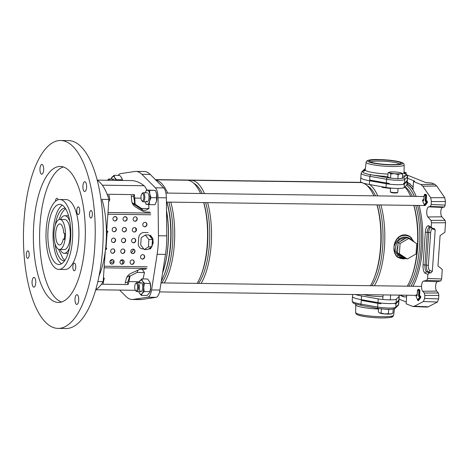 <?xml version="1.0" encoding="UTF-8"?>
<svg xmlns="http://www.w3.org/2000/svg" width="469" height="469" viewBox="0 0 469 469"><rect width="100%" height="100%" fill="white"/><g stroke="black" fill="none" stroke-linecap="round" stroke-linejoin="round"><path stroke-width="0.7" d="M413.154 186.891L407.227 181.972M412.954 286.278A57.875 22.102 -89.2 0 0 422.487 247.779A57.875 22.102 -89.2 0 0 419.134 205.463M416.185 196.405A57.875 22.102 -89.2 0 0 412.972 189.869L413.47 181.526L414.713 181.151L407.491 178.243M436.739 186.011L422.792 186.199L420.922 184.528L434.869 184.335L436.739 186.011L444.753 197.689L445.433 201.553L445.187 205.076L444.395 206.981L430.378 206.43L428.631 206.852A5.282 2.017 -89.2 0 0 426.772 211.308A5.282 2.017 -89.2 0 0 427.927 216.977L430.999 220.389L445.058 220.33L445.55 222.752L444.882 232.29L440.086 235.59L437.958 265.976L442.285 269.435L441.616 278.979L440.825 280.878L426.808 280.333L427.599 278.428L441.616 278.979M428.631 206.852L442.537 207.433A4.883 1.864 -89.2 0 0 440.813 211.554A4.883 1.864 -89.2 0 0 441.88 216.801L445.058 220.33M414.403 306.216L428.291 306.802L437.454 302.042L423.431 301.52L414.403 306.216L412.403 306.333L406.166 303.818L406.682 295.212M423.431 301.52L424.603 298.407L424.808 295.458L424.322 293.037L438.38 292.978L438.873 295.4L424.808 295.458M426.808 280.333L423.437 281.148A5.282 2.017 90.8 0 0 421.578 285.603A5.282 2.017 90.8 0 0 422.727 291.272L424.322 293.037M445.55 222.752L431.486 222.81L431.204 226.885L432.465 228.391L433.942 228.456L435.203 229.968L432.623 228.931A4.432 1.694 -89.2 0 0 430.653 232.636L428.367 265.325A4.432 1.694 -89.2 0 0 429.727 270.379L432.307 271.416L430.835 272.876L429.358 272.894L427.886 274.353L427.599 278.428M431.486 222.81L430.999 220.389M430.378 206.43L431.169 204.525L445.187 205.076M445.433 201.553L431.374 201.576L431.169 204.525M431.374 201.576L430.689 197.713L444.753 197.689M422.792 186.199L430.689 197.713M420.922 184.528L413.47 181.526M404.044 171.918L406.207 172.791L406.107 174.21M434.869 184.335L431.627 183.027L425.817 182.576L407.151 175.06M406.207 172.791L404.114 173.167M399.037 299.116L406.271 302.036M427.886 274.353L425.348 273.333A7.481 2.855 90.8 0 1 423.056 264.809L425.342 232.12A7.481 2.855 90.8 0 1 428.666 225.859A1.501 1.372 111.9 0 0 429.498 227.272L432.465 228.391M433.942 228.456L434.37 228.55M432.307 271.416L435.203 229.968M442.537 207.433L444.395 206.981M424.603 298.407L438.626 298.923L438.873 295.4M422.727 291.272L436.686 291.097L438.38 292.978M436.686 291.097A4.883 1.864 90.8 0 1 435.619 285.85A4.883 1.864 90.8 0 1 437.337 281.722L440.825 280.878M438.626 298.923L437.454 302.042M428.291 306.802L427.071 307.089L413.183 306.503M400.133 295.124A57.875 22.102 -89.2 0 0 405.222 296.953M399.541 295.118L404.923 296.953L406.588 296.807M397.565 250.417A9.398 8.589 -68.1 0 1 397.401 247.814A9.398 8.589 -68.1 0 1 397.929 245.217L398.111 242.672L400.262 241.424A9.398 8.589 -68.1 0 1 404.653 238.879L406.805 237.636L408.78 238.434L416.759 243.692L416.038 253.987L407.344 259.023L403.393 256.924A9.398 8.589 -68.1 0 1 402.572 256.649A9.398 8.589 -68.1 0 1 399.359 254.268L397.39 252.967L397.929 245.217M402.572 256.649L400.878 255.963A9.398 8.589 -68.1 0 1 395.707 247.134A9.398 8.589 -68.1 0 1 406.095 238.047M361.828 305.507A1.501 0.915 -80 0 1 361.669 305.501L354.728 303.754C353.491 303.543 352.641 302.628 352.19 301.004A23.303 3.154 4 0 0 353.902 302.341A23.303 3.154 4 0 0 361.001 304.111L377.627 307.043A11.274 1.524 4 0 0 388.848 308.033A11.274 1.524 4 0 0 395.766 307.289L398.486 304.616A23.303 3.154 4 0 0 398.679 304.252L398.99 299.797A23.303 3.154 4 0 1 398.797 300.16L396.082 302.827A11.274 1.524 -176 0 1 389.164 303.578A11.274 1.524 -176 0 1 377.944 302.587L361.312 299.656A23.303 3.154 -176 0 1 354.212 297.885A23.303 3.154 -176 0 1 352.5 296.543L352.641 294.491M382.974 296.625A14.281 1.929 -176 0 1 363.88 294.638M166.507 210.991A55.922 21.357 90.8 0 1 162.632 272.653M407.086 184.03A55.922 21.357 90.8 0 1 413.001 189.365M410.158 183.813A55.922 21.357 90.8 0 1 410.17 183.819A55.922 21.357 90.8 0 0 407.145 183.174M407.063 184.294A55.735 21.287 90.8 0 1 412.978 189.787M406.517 185.331A55.735 21.287 90.8 0 1 414.379 196.382M417.557 205.445A55.735 21.287 90.8 0 1 410.932 286.248M405.04 186.785A53.97 20.613 90.8 0 1 412.357 196.353M415.757 205.416A53.97 20.613 90.8 0 1 408.669 286.219M413.898 205.393A53.97 20.613 90.8 0 1 411.624 276.857L411.102 278.211A55.922 21.357 90.8 0 1 407.227 286.201M404.823 186.996A55.922 21.357 90.8 0 1 410.651 196.329M413.805 205.393A55.922 21.357 90.8 0 1 411.102 278.211M367.086 185.595A53.97 20.613 90.8 0 1 375.54 195.86M378.94 204.924A53.97 20.613 90.8 0 1 371.858 285.727M369.689 184.557A55.922 21.357 90.8 0 1 377.774 195.89M380.928 204.953A55.922 21.357 90.8 0 1 374.35 285.762M377.088 204.9A53.97 20.613 90.8 0 1 374.813 276.364L374.285 277.718A55.922 21.357 90.8 0 1 370.41 285.709M188.931 180.489A55.922 21.357 90.8 0 1 190.906 180.278L360.274 182.547A55.922 21.357 90.8 0 1 363.387 183.191A55.922 21.357 90.8 0 1 373.834 195.837M376.988 204.9A55.922 21.357 90.8 0 1 374.285 277.718M190.906 180.278A55.922 21.357 90.8 0 1 194.019 180.923A55.922 21.357 90.8 0 1 204.466 193.568M207.626 202.631A55.922 21.357 90.8 0 1 201.043 283.44M193.779 183.273A53.97 20.613 90.8 0 1 202.233 193.539M205.633 202.608A53.97 20.613 90.8 0 1 198.551 283.405M203.781 202.585A53.97 20.613 90.8 0 1 201.506 274.043L200.978 275.403A55.922 21.357 90.8 0 1 197.103 283.387M155.614 179.809L186.967 180.225A55.922 21.357 90.8 0 1 190.08 180.87A55.922 21.357 90.8 0 1 200.527 193.515M203.687 202.579A55.922 21.357 90.8 0 1 200.978 275.403M155.79 179.99A55.922 21.357 90.8 0 1 157.209 180.43A55.922 21.357 90.8 0 1 167.656 193.076M170.81 202.139A55.922 21.357 90.8 0 1 164.226 282.948M168.822 202.116A53.97 20.613 90.8 0 1 161.735 282.913M166.964 202.092A53.97 20.613 90.8 0 1 164.689 273.55L164.214 274.775A55.735 21.287 90.8 0 1 161.318 281.072M166.882 202.086A55.735 21.287 90.8 0 1 164.214 274.775M166.501 210.44A55.735 21.287 90.8 0 1 162.567 273.052M390.542 188.444L382.024 187.401L386.128 187.459M406.494 258.683L397.466 257.2L396.704 256.455C394.593 253.946 393.679 250.833 393.972 247.11C394.206 243.364 395.555 240.198 398.023 237.613L398.89 236.851C402.754 234.113 406.658 234.166 410.598 237.009L414.063 241.916M400.262 241.424L404.653 238.879M403.393 256.924L399.359 254.268M398.797 300.16L399.06 296.443L396.34 299.116A11.274 1.524 -176 0 1 389.422 299.861A11.274 1.524 -176 0 1 378.202 298.87L361.57 295.939A23.303 3.154 -176 0 1 355.473 294.526M399.06 296.443A23.303 3.154 4 0 0 399.248 296.08A23.303 3.154 4 0 0 398.316 295.101M387.441 187.664A15.84 2.14 -176 0 1 386.72 187.635L388.344 187.788M382.024 187.401L386.72 187.635M365.298 169.145L362.906 171.502A21.797 2.949 4 0 0 364.331 173.09A21.797 2.949 4 0 0 370.973 174.749A1.501 0.915 100 0 0 369.935 176.332A23.303 3.154 -176 0 1 362.836 174.556A23.303 3.154 -176 0 1 361.124 173.219L360.813 177.675A23.303 3.154 -176 0 0 369.625 180.788L386.251 183.719A11.274 1.524 -176 0 0 397.472 184.704A11.274 1.524 -176 0 0 404.389 183.959L407.11 181.292L406.852 185.003L404.131 187.676A11.274 1.524 -176 0 1 397.214 188.421A11.274 1.524 -176 0 1 385.993 187.436L369.367 184.505A23.303 3.154 -176 0 1 360.55 181.392L360.813 177.675A23.303 3.154 -176 0 1 361.001 177.317M407.11 181.292A23.303 3.154 4 0 0 407.303 180.928L407.039 184.639A23.303 3.154 4 0 1 406.852 185.003M413.851 241.775L410.492 237.22C406.646 234.418 402.848 234.365 399.078 237.068L398.222 237.801A1.882 0.416 53 0 1 399.207 239.061C396.581 241.107 394.834 243.792 393.972 247.11C393.796 250.774 394.781 253.846 396.926 256.309L397.683 257.03L406.23 258.571M398.023 237.613L398.222 237.801C395.725 240.327 394.312 243.429 393.972 247.11C394.37 250.44 395.736 253.166 398.075 255.283A10.295 9.415 111.9 0 0 404.143 257.417M411.999 240.556L410.703 239.213A10.295 9.415 111.9 0 0 399.207 239.061M396.704 256.455L396.926 256.309A1.882 0.727 -48.9 0 0 398.075 255.283M411.46 237.795L411.336 237.976A1.882 0.727 131.1 0 1 410.703 239.213M398.89 236.851L399.078 237.068A11.836 10.822 -68.1 0 1 410.492 237.22L410.598 237.009M397.466 257.2L397.683 257.03A11.836 10.822 -68.1 0 0 406.025 258.489M407.344 259.023L399.365 253.764L400.086 243.47L398.111 242.672M400.086 243.47L408.78 238.434M399.365 253.764L397.39 252.967M148.685 248.939L150.537 248.881L153.181 243.171L152.847 238.539L150.561 235.338L149.277 235.385M152.079 245.334A6.765 4.098 -92 0 0 152.454 243.194A6.765 4.098 -92 0 0 152.384 240.943L151.974 246.782L148.691 248.939A6.765 4.098 -92 0 0 151.159 247.315M118.229 175.388A11.274 4.303 90.8 0 1 120.293 173.671L134.855 171.478A45.1 17.224 90.8 0 1 135.934 171.408A45.1 17.224 90.8 0 1 141.902 174.321L155.374 187.799A11.274 4.303 90.8 0 1 158.035 197.695L158.434 235.755A45.1 17.224 90.8 0 1 157.138 254.292L151.581 289.953A11.274 4.303 90.8 0 1 147.717 297.223L133.155 299.41A45.1 17.224 90.8 0 1 132.076 299.486A45.1 17.224 90.8 0 1 129.567 298.964A45.1 17.224 90.8 0 1 126.108 296.572L119.63 290.088M132.076 299.486L140.413 299.597A45.1 17.224 -89.2 0 0 141.491 299.521L156.054 297.334A11.274 4.303 -89.2 0 0 159.917 290.065L165.475 254.403A45.1 17.224 -89.2 0 0 166.771 235.866L166.372 197.807A11.274 4.303 -89.2 0 0 163.704 187.911L150.238 174.433A45.1 17.224 -89.2 0 0 144.27 171.519L135.934 171.408M113.879 261.755L111.669 262.218L110.268 263.191M125.381 282.367L127.474 282.391L128.06 284.56A16.438 6.279 90.8 0 0 128.887 281.593L130.101 276.094L137.065 272.448L144.47 272.548L143.063 278.932M130.101 276.094L129.579 275.883L127.064 276.851M137.065 272.448L138.038 270.109M127.457 277.009L126.976 277.003M132.375 203.317L142.852 210.259L141.538 208.476L135.125 204.226L134.726 198.076A16.438 6.279 -89.2 0 0 134.351 194.623L107.26 194.26A16.438 6.279 -89.2 0 1 107.342 194.828M141.538 208.476L148.943 208.576L148.685 204.59M97.241 180.295A55.922 21.357 -89.2 0 1 103.415 186.768A55.922 21.357 -89.2 0 1 108.908 199.442L106.574 232.823M105.32 250.798L103.162 281.64A55.922 21.357 -89.2 0 1 96.245 289.32A55.922 21.357 -89.2 0 1 95.776 289.59M97.857 281.57L103.162 281.64M108.908 199.442L101.966 199.354A55.922 21.357 90.8 0 1 99.1 275.772M142.852 210.259L145.63 210.294L148.943 208.576M120.568 260.571L122.386 260.594L122.602 263.936M142.171 269.2L144.47 272.548M146.715 190.021A16.438 6.279 -89.2 0 0 144.083 185.747A120.263 45.927 -89.2 0 0 131.244 180.577A16.438 6.279 -89.2 0 0 131.22 180.577A16.438 6.279 -89.2 0 0 131.191 180.571M132.129 202.708L134.603 204.015A16.538 6.314 -89.2 0 0 133.501 196.212L134.351 194.623M135.125 204.226L134.603 204.015M128.06 284.56L101.486 284.202M107.729 195.866L109.213 195.89M131.326 196.183L133.501 196.212M102.91 282.062L103.233 282.068M129.579 275.883A16.538 6.314 90.8 0 1 127.474 282.391M151.774 238.58A6.765 4.098 -92 0 0 149.605 235.807L152.484 239.489L152.384 240.943M148.691 248.939L147.876 249.473L144.288 249.596L140.694 245L141.204 237.707L145.308 235.016L148.896 234.893L149.605 235.807M145.308 235.016L148.896 239.612L152.484 239.489M148.896 239.612L148.386 246.905L151.974 246.782M148.386 246.905L144.288 249.596M62.33 205.199A30.069 11.485 -89.2 0 0 58.027 210.282A30.069 11.485 -89.2 0 0 53.226 240.48A30.069 11.485 -89.2 0 0 61.55 263.76M65.255 208.23A26.305 10.048 -89.2 0 0 64.898 208.213A26.305 10.048 -89.2 0 0 58.842 213.313A26.305 10.048 -89.2 0 0 55.248 225.255M55.002 243.528A26.305 10.048 -89.2 0 0 64.194 260.823A26.305 10.048 -89.2 0 0 64.552 260.811M58.619 249.297L63.004 258.554A26.305 10.048 -89.2 0 0 64.939 260.242M65.625 208.811A26.305 10.048 -89.2 0 0 63.649 210.446L61.263 213.958L59.018 219.58M68.597 215.945A18.789 7.176 -89.2 0 0 67.647 215.763L64.798 215.728A18.789 7.176 -89.2 0 0 60.472 219.369A18.789 7.176 -89.2 0 0 60.442 219.428M60.038 249.49A18.789 7.176 -89.2 0 0 64.294 253.307A18.789 7.176 -89.2 0 0 68.621 249.66A18.789 7.176 -89.2 0 0 69.476 247.79M69.828 221.38A18.789 7.176 -89.2 0 0 64.798 215.728M59.481 249.485L64.347 249.549A15.031 5.739 -89.2 0 0 67.806 246.63A15.031 5.739 -89.2 0 0 70.057 229.869A15.031 5.739 -89.2 0 0 64.745 219.486L59.885 219.422A15.031 5.739 -89.2 0 0 54.644 227.629A15.031 5.739 -89.2 0 0 54.955 243.347A15.031 5.739 -89.2 0 0 59.481 249.485A15.031 5.739 -89.2 0 0 64.722 241.277A15.031 5.739 -89.2 0 0 64.411 225.554A15.031 5.739 -89.2 0 0 59.885 219.422M64.294 253.307L67.143 253.342A18.789 7.176 -89.2 0 0 68.099 253.19M62.993 228.221A10.523 4.022 -89.2 0 0 59.827 223.93A10.523 4.022 -89.2 0 0 56.157 229.675A10.523 4.022 -89.2 0 0 56.374 240.679A10.523 4.022 -89.2 0 0 59.545 244.97A10.523 4.022 -89.2 0 0 63.268 238.95L64.364 239.389L64.781 233.451L63.678 233.005A10.523 4.022 -89.2 0 0 62.993 228.221M64.394 238.967L63.268 238.95M131.238 252.791A18.414 7.035 -89.2 0 0 133.63 249.215A2.257 2.064 -68.1 0 1 131.959 253.401M136.004 230.719A18.414 7.035 -89.2 0 0 135.682 228.057M90.118 211.261A3.758 1.436 -89.2 0 0 89.556 215.447A3.758 1.436 -89.2 0 0 90.88 218.044A3.758 1.436 -89.2 0 0 91.748 217.317A3.758 1.436 -89.2 0 0 92.311 213.125A3.758 1.436 -89.2 0 0 90.98 210.528A3.758 1.436 -89.2 0 0 90.118 211.261M26.926 251.577A3.758 1.436 -89.2 0 0 26.364 255.769A3.758 1.436 -89.2 0 0 27.689 258.36A3.758 1.436 -89.2 0 0 28.556 257.633A3.758 1.436 -89.2 0 0 29.119 253.442A3.758 1.436 -89.2 0 0 27.788 250.845A3.758 1.436 -89.2 0 0 26.926 251.577M73.475 263.848A3.834 1.466 -89.2 0 0 72.9 268.121A3.834 1.466 -89.2 0 0 74.254 270.771A3.834 1.466 -89.2 0 0 75.14 270.027A3.834 1.466 -89.2 0 0 75.714 265.753A3.834 1.466 -89.2 0 0 74.36 263.109A3.834 1.466 -89.2 0 0 73.475 263.848M77.408 207.638A3.834 1.466 -89.2 0 0 76.834 211.912A3.834 1.466 -89.2 0 0 78.188 214.562A3.834 1.466 -89.2 0 0 79.068 213.817A3.834 1.466 -89.2 0 0 79.642 209.543A3.834 1.466 -89.2 0 0 78.288 206.893A3.834 1.466 -89.2 0 0 77.408 207.638M58.05 199.776A3.834 1.466 -89.2 0 0 56.919 198.287A3.834 1.466 -89.2 0 0 56.034 199.032A3.834 1.466 -89.2 0 0 55.442 201.336M32.853 278.334A4.883 1.864 -89.2 0 0 32.127 283.78A4.883 1.864 -89.2 0 0 33.85 287.157A4.883 1.864 -89.2 0 0 34.976 286.207A4.883 1.864 -89.2 0 0 35.708 280.761A4.883 1.864 -89.2 0 0 33.979 277.384A4.883 1.864 -89.2 0 0 32.853 278.334M75.802 295.628A4.883 1.864 -89.2 0 0 75.069 301.08A4.883 1.864 -89.2 0 0 76.793 304.451A4.883 1.864 -89.2 0 0 77.918 303.507A4.883 1.864 -89.2 0 0 78.651 298.061A4.883 1.864 -89.2 0 0 76.922 294.684A4.883 1.864 -89.2 0 0 75.802 295.628M83.699 182.687A4.883 1.864 -89.2 0 0 82.966 188.133A4.883 1.864 -89.2 0 0 84.69 191.51A4.883 1.864 -89.2 0 0 85.815 190.561A4.883 1.864 -89.2 0 0 86.548 185.114A4.883 1.864 -89.2 0 0 84.825 181.738A4.883 1.864 -89.2 0 0 83.699 182.687M40.756 165.387A4.883 1.864 -89.2 0 0 40.023 170.833A4.883 1.864 -89.2 0 0 41.747 174.21A4.883 1.864 -89.2 0 0 42.872 173.26A4.883 1.864 -89.2 0 0 43.605 167.814A4.883 1.864 -89.2 0 0 41.882 164.437A4.883 1.864 -89.2 0 0 40.756 165.387M58.08 328.394L66.065 328.499A93.958 35.884 -89.2 0 0 87.697 310.279A93.958 35.884 -89.2 0 0 101.785 205.522A93.958 35.884 -89.2 0 0 68.58 140.606L60.595 140.501A93.958 35.884 -89.2 0 0 38.962 158.721A93.958 35.884 -89.2 0 0 24.875 263.478A93.958 35.884 -89.2 0 0 58.08 328.394A93.958 35.884 -89.2 0 0 79.712 310.167A93.958 35.884 -89.2 0 0 93.794 205.416A93.958 35.884 -89.2 0 0 60.595 140.501M44.584 179.621A68.023 25.977 -89.2 0 0 34.389 255.464A68.023 25.977 -89.2 0 0 58.426 302.464A68.023 25.977 -89.2 0 0 74.09 289.267A68.023 25.977 -89.2 0 0 84.285 213.43A68.023 25.977 -89.2 0 0 60.249 166.431A68.023 25.977 -89.2 0 0 44.584 179.621M63.368 166.964A68.023 25.977 -89.2 0 0 50.834 179.709A68.023 25.977 -89.2 0 0 40.246 251.613A68.023 25.977 -89.2 0 0 61.556 302.013M58.871 269.394L65.121 269.482A34.952 13.349 -89.2 0 0 73.17 262.699A34.952 13.349 -89.2 0 0 78.405 223.731A34.952 13.349 -89.2 0 0 66.053 199.583L59.803 199.501A34.952 13.349 -89.2 0 0 51.754 206.278A34.952 13.349 -89.2 0 0 46.519 245.246A34.952 13.349 -89.2 0 0 58.871 269.394A34.952 13.349 -89.2 0 0 66.915 262.617A34.952 13.349 -89.2 0 0 72.156 223.649A34.952 13.349 -89.2 0 0 59.803 199.501M52.815 210.218A30.069 11.485 -89.2 0 0 48.307 243.739A30.069 11.485 -89.2 0 0 58.936 264.51A30.069 11.485 -89.2 0 0 65.853 258.677A30.069 11.485 -89.2 0 0 70.362 225.155A30.069 11.485 -89.2 0 0 59.739 204.384A30.069 11.485 -89.2 0 0 52.815 210.218M109.043 180.278A3.758 1.436 -89.2 0 0 107.718 180.061L108.298 179.387A4.508 1.724 90.8 0 1 109.019 178.994A4.508 1.724 90.8 0 1 110.139 180.125A4.508 1.724 90.8 0 1 110.203 180.295M141.368 194.758A3.758 1.436 -89.2 0 0 141.779 200.668A3.758 1.436 -89.2 0 0 143.461 199.741A3.758 1.436 -89.2 0 0 143.602 195.028A3.758 1.436 -89.2 0 0 141.873 193.82A3.758 1.436 -89.2 0 0 141.368 194.758M141.873 193.82L142.453 193.146A4.508 1.724 90.8 0 1 143.174 192.753A4.508 1.724 90.8 0 1 144.704 195.421A4.508 1.724 90.8 0 1 144.364 200.251A4.508 1.724 90.8 0 1 143.051 201.77A4.508 1.724 90.8 0 1 142.347 201.359L141.779 200.668M137.118 284.267A3.758 1.436 -89.2 0 0 135.588 283.651A3.758 1.436 -89.2 0 0 135.154 289.895A3.758 1.436 -89.2 0 0 135.494 290.499A3.758 1.436 -89.2 0 0 137.311 289.139A3.758 1.436 -89.2 0 0 137.118 284.267M135.588 283.651L136.174 282.977A4.508 1.724 90.8 0 1 136.889 282.584A4.508 1.724 90.8 0 1 138.009 283.716A4.508 1.724 90.8 0 1 138.419 288.699A4.508 1.724 90.8 0 1 136.772 291.601A4.508 1.724 90.8 0 1 136.063 291.19L135.494 290.499M114.372 180.348A4.508 1.724 -89.2 0 0 112.032 180.155M111.071 179.023A7.141 2.726 90.8 0 1 111.241 178.548A7.141 2.726 90.8 0 1 111.933 177.229A7.141 2.726 90.8 0 1 114.653 177.528A7.141 2.726 90.8 0 1 115.603 180.366M122.057 178.607A7.141 2.726 90.8 0 1 122.087 178.689A7.141 2.726 90.8 0 1 122.544 180.459M122.456 180.459L121.6 177.622L119.706 175.406L113.938 175.33L114.653 177.528L116.547 179.744L116.371 180.377M111.3 178.402L113.938 175.33M116.547 179.744L122.315 179.82M146.316 201.125A4.508 1.724 -89.2 0 0 148.468 200.48A4.508 1.724 -89.2 0 0 148.556 194.184A4.508 1.724 -89.2 0 0 148.245 193.509M145.413 192.249L146.492 190.021L147.471 190.179A7.141 2.726 90.8 0 1 149.734 194.008A7.141 2.726 90.8 0 1 149.541 201.137A7.141 2.726 90.8 0 1 147.084 204.449A7.141 2.726 90.8 0 1 145.748 203.347A7.141 2.726 90.8 0 1 145.261 202.274A7.141 2.726 90.8 0 1 145.103 201.799M145.226 192.777A7.141 2.726 -89.2 0 1 145.396 192.302A7.141 2.726 -89.2 0 1 147.471 190.179L149.634 190.361L149.734 194.008L151.012 197.666L149.541 201.137L149.248 204.631L146.105 204.285L145.261 202.274M156.212 192.354A7.141 2.726 90.8 0 1 156.241 192.448A7.141 2.726 90.8 0 1 156.681 194.096L155.403 190.437L146.492 190.021M149.248 204.631L155.01 204.707L156.488 201.23L156.681 194.096A7.141 2.726 90.8 0 1 156.488 201.23A7.141 2.726 90.8 0 1 156.113 202.42A7.141 2.726 90.8 0 1 156.089 202.479M149.634 190.361L155.403 190.437M151.012 197.666L156.781 197.742M139.569 284.73A4.508 1.724 -89.2 0 0 139.885 290.674A4.508 1.724 -89.2 0 0 142.189 290.311A4.508 1.724 -89.2 0 0 142.424 289.561A4.508 1.724 -89.2 0 0 142.271 284.015A4.508 1.724 -89.2 0 0 139.909 283.739M141.362 295.394L139.469 293.178A7.141 2.726 90.8 0 0 142.189 293.471L144.194 291.571L143.719 287.444A7.141 2.726 -89.2 0 0 142.529 281.119L144.423 283.335L143.719 287.444A7.141 2.726 90.8 0 1 142.189 293.471L141.362 295.394L147.131 295.47L149.734 292.504L150.666 287.538A7.141 2.726 90.8 0 1 150.203 291.061A7.141 2.726 90.8 0 1 149.828 292.251A7.141 2.726 90.8 0 1 149.769 292.398M138.941 282.608A7.141 2.726 90.8 0 1 139.111 282.133A7.141 2.726 90.8 0 1 139.803 280.82A7.141 2.726 90.8 0 1 142.529 281.119L141.814 278.92L147.577 278.996L149.91 282.133L150.666 287.538A7.141 2.726 -89.2 0 0 149.963 282.279A7.141 2.726 -89.2 0 0 149.933 282.197M138.976 292.105L139.469 293.178A7.141 2.726 90.8 0 1 138.976 292.105A7.141 2.726 90.8 0 1 138.824 291.63M139.17 281.992L141.814 278.92M144.194 291.571L149.963 291.648M144.423 283.335L150.186 283.411M112.671 259.703A7.516 6.736 57.5 0 0 112.666 259.709L110.016 261.362L112.671 259.703M115.761 216.637A2.257 2.064 -68.1 0 1 114.078 220.811M114.876 220.999A2.257 2.064 111.9 0 0 115.872 216.678A2.257 2.064 111.9 0 0 113.006 218.366A2.257 2.064 111.9 0 0 114.876 220.999M115.005 227.406A2.257 2.064 -68.1 0 1 113.322 231.586M114.119 231.768A2.257 2.064 111.9 0 0 115.122 227.447A2.257 2.064 111.9 0 0 112.249 229.136A2.257 2.064 111.9 0 0 114.119 231.768M114.254 238.182A2.257 2.064 -68.1 0 1 112.572 242.356M113.369 242.543A2.257 2.064 111.9 0 0 114.366 238.223A2.257 2.064 111.9 0 0 111.499 239.911A2.257 2.064 111.9 0 0 113.369 242.543M113.498 248.951A2.257 2.064 -68.1 0 1 111.815 253.131M112.613 253.313A2.257 2.064 111.9 0 0 113.615 248.992A2.257 2.064 111.9 0 0 110.743 250.681A2.257 2.064 111.9 0 0 112.613 253.313M112.748 259.726A2.257 2.064 -68.1 0 1 111.065 263.9M111.862 264.088A2.257 2.064 111.9 0 0 112.859 259.767A2.257 2.064 111.9 0 0 109.992 261.456A2.257 2.064 111.9 0 0 111.862 264.088M125.833 216.772A2.257 2.064 -68.1 0 1 124.15 220.946M124.947 221.133A2.257 2.064 111.9 0 0 125.944 216.813A2.257 2.064 111.9 0 0 123.077 218.501A2.257 2.064 111.9 0 0 124.947 221.133M125.076 227.541A2.257 2.064 -68.1 0 1 123.394 231.721M124.191 231.903A2.257 2.064 111.9 0 0 125.194 227.582A2.257 2.064 111.9 0 0 122.321 229.271A2.257 2.064 111.9 0 0 124.191 231.903M124.326 238.316A2.257 2.064 -68.1 0 1 122.644 242.491M123.441 242.678A2.257 2.064 111.9 0 0 124.437 238.358A2.257 2.064 111.9 0 0 121.571 240.046A2.257 2.064 111.9 0 0 123.441 242.678M123.57 249.086A2.257 2.064 -68.1 0 1 121.887 253.266M122.685 253.448A2.257 2.064 111.9 0 0 123.687 249.127A2.257 2.064 111.9 0 0 120.814 250.815A2.257 2.064 111.9 0 0 122.685 253.448M122.819 259.861A2.257 2.064 -68.1 0 1 121.137 264.035M121.934 264.223A2.257 2.064 111.9 0 0 122.931 259.902A2.257 2.064 111.9 0 0 120.064 261.591A2.257 2.064 111.9 0 0 121.934 264.223M135.904 216.907A2.257 2.064 -68.1 0 1 134.222 221.081M135.019 221.268A2.257 2.064 111.9 0 0 136.016 216.948A2.257 2.064 111.9 0 0 133.149 218.636A2.257 2.064 111.9 0 0 135.019 221.268M135.148 227.676A2.257 2.064 -68.1 0 1 133.466 231.856M134.263 232.038A2.257 2.064 111.9 0 0 135.265 227.717A2.257 2.064 111.9 0 0 132.393 229.405A2.257 2.064 111.9 0 0 134.263 232.038M134.398 238.451A2.257 2.064 -68.1 0 1 132.715 242.625M133.513 242.813A2.257 2.064 111.9 0 0 134.509 238.492A2.257 2.064 111.9 0 0 131.642 240.181A2.257 2.064 111.9 0 0 133.513 242.813M132.756 253.582A2.257 2.064 111.9 0 0 133.759 249.262A2.257 2.064 111.9 0 0 130.886 250.95A2.257 2.064 111.9 0 0 132.756 253.582M132.891 259.996A2.257 2.064 -68.1 0 1 131.209 264.17M132.006 264.358A2.257 2.064 111.9 0 0 133.003 260.037A2.257 2.064 111.9 0 0 130.136 261.725A2.257 2.064 111.9 0 0 132.006 264.358M145.595 222.429A2.257 2.064 -68.1 0 1 143.913 226.603M144.716 226.791A2.257 2.064 111.9 0 0 145.712 222.47A2.257 2.064 111.9 0 0 142.84 224.153A2.257 2.064 111.9 0 0 144.716 226.791M143.338 254.743A2.257 2.064 -68.1 0 1 141.656 258.917M142.453 259.105A2.257 2.064 111.9 0 0 143.45 254.784A2.257 2.064 111.9 0 0 140.583 256.473A2.257 2.064 111.9 0 0 142.453 259.105M103.256 283.065L104.065 278.645L103.256 283.065A0.75 0.598 148.2 0 0 103.315 283.469M125.141 283.358L126.237 278.844A7.516 5.962 -31.8 0 1 131.062 273.321L138.244 270.009A7.516 5.962 -31.8 0 1 141.925 269.194L145.988 269.247M103.444 277.642L104.118 278.058L104.265 278.926M105.472 249.502L105.701 249.414A0.75 0.686 111.9 0 0 106.146 248.031M141.105 248.517A5.259 4.813 111.9 0 0 142.594 248.793L143.743 248.898M142.822 248.887A5.259 4.813 -68.1 0 1 141.216 248.564A5.259 4.813 -68.1 0 1 138.32 243.622L138.736 237.677A5.259 4.813 -68.1 0 1 143.965 232.542L148.134 232.595M105.9 248.242L107.09 232.718L106.656 232.483L107.125 232.419A0.75 0.686 -68.1 0 0 107.454 230.983A0.75 0.686 -68.1 0 0 107.225 230.936L106.709 230.93M106.61 232.331L107.125 232.419L106.023 248.019A0.75 0.686 -68.1 0 1 106.656 248.898A0.75 0.686 -68.1 0 1 105.93 249.508M106.897 232.331A0.75 0.686 111.9 0 0 107.337 230.947M143.672 248.81L142.594 248.793M131.279 195.579L131.701 200.703A7.516 6.736 -122.5 0 0 135.693 207.069L142.371 211.009A7.516 6.736 -122.5 0 0 145.923 212.035L149.98 212.088M109.781 199.982L109.171 195.426L109.781 199.982L108.515 201.43M109.072 201.307L108.773 201.406M107.09 232.718L106.404 232.829M106 248.318L105.595 248.418M399.922 162.409A15.876 2.146 -176 0 1 400.925 163.605A15.876 2.146 -176 0 1 387.148 164.484A15.876 2.146 -176 0 1 370.58 162.016A15.876 2.146 -176 0 1 369.537 161.412A15.876 2.146 -176 0 1 381.227 159.859A15.876 2.146 -176 0 1 399.922 162.409M399.764 164.074A14.75 1.993 4 0 0 398.802 163.511A14.75 1.993 4 0 0 383.425 161.225A14.75 1.993 4 0 0 370.621 162.034M360.813 177.675A23.303 3.154 4 0 0 362.525 179.011A23.303 3.154 4 0 0 382.921 182.377M402.648 174.069L400.426 173.747L398.128 174.55L394.523 173.671L390.841 173.911L389.493 172.791A6.39 0.862 4 0 1 389.217 172.234A6.39 0.862 4 0 1 390.366 171.994A6.39 0.862 -176 0 1 396.27 172.07A6.39 0.862 -176 0 1 401.3 172.95L402.648 174.069L402.355 178.261A9.773 1.319 4 0 0 403.322 177.892A1.501 1.477 -134.5 0 1 404.706 179.504A11.274 1.524 -176 0 1 397.788 180.248A11.274 1.524 -176 0 1 386.567 179.264L369.935 176.332L369.678 180.043L386.304 182.974A11.274 1.524 4 0 0 389.241 183.402L389.188 184.147A11.274 1.524 4 0 0 403.457 184.34L403.51 183.596A11.274 1.524 4 0 0 404.442 183.221L407.162 180.547L407.42 176.831L404.706 179.504L404.442 183.221M405.761 181.925A23.303 3.154 4 0 0 407.303 180.928L407.614 176.467A23.303 3.154 -176 0 1 407.42 176.831A1.501 1.477 -134.5 0 0 406.037 175.218A21.797 2.949 4 0 0 404.255 173.489M397.765 192.366L397.29 192.771A3.306 0.446 -176 0 1 396.627 192.935A3.306 0.446 -176 0 1 393.157 192.859A3.306 0.446 -176 0 1 390.753 192.313L390.337 191.85A3.758 0.51 4 0 0 393.069 192.46A3.758 0.51 4 0 0 397.014 192.554A3.758 0.51 4 0 0 397.765 192.366A3.758 0.51 4 0 0 397.806 192.302L398.075 188.427M390.571 188.04L390.308 191.774A3.758 0.51 4 0 0 390.337 191.85M401.3 172.95A6.39 0.862 -176 0 1 401.605 173.102A6.39 0.862 -176 0 1 400.426 173.747A6.39 0.862 -176 0 1 394.523 173.671A6.39 0.862 -176 0 1 389.493 172.791L388.068 172.797L387.775 176.989L390.548 178.103L397.835 178.742L402.355 178.261M388.068 172.797L389.217 172.234M390.841 173.911L390.548 178.103M398.128 174.55L397.835 178.742M374.555 301.989A23.303 3.154 -176 0 1 361.259 300.4L377.891 303.332A11.274 1.524 4 0 0 380.822 303.76L380.875 303.015A11.274 1.524 -176 0 0 395.15 303.209L395.097 303.953A11.274 1.524 4 0 0 396.029 303.572L398.744 300.899A23.303 3.154 -176 0 1 397.395 301.532M354.212 297.885A23.303 3.154 -176 0 1 352.5 296.543L352.19 301.004M378.577 308.479L378.336 311.932L379.685 313.058L381.109 313.052L381.403 308.872M381.109 313.052L384.715 313.931L388.402 313.691L388.695 309.499L385.284 309.2M379.351 312.887A6.39 0.862 4 0 0 379.38 312.905L379.685 313.058A6.39 0.862 -176 0 0 384.715 313.931A6.39 0.862 4 0 0 390.618 314.013L392.916 313.21L393.21 309.065M388.402 313.691L390.618 314.013A6.39 0.862 4 0 0 391.767 313.773L392.36 313.497M390.724 309.282L388.695 309.499M379.38 312.905A6.39 0.862 4 0 0 379.685 313.058M422.528 200.533L424.24 204.889L426.397 202.092L425.594 201.547A1.12 0.428 90.8 0 1 425.248 200.269L425.559 195.813L424.339 194.934L423.859 199.712A1.12 0.428 90.8 0 1 423.36 200.65L422.569 200.333L422.622 200.773M424.574 194.594L425.811 195.01L425.729 200.333L426.901 202.063L424.638 205.229L426.796 202.432A0.375 0.311 37.6 0 1 426.397 202.092M424.697 194.559A1.131 0.434 90.8 0 1 425.09 194.201L426.192 194.647A1.131 0.434 90.8 0 1 426.538 195.936L426.227 200.392L427.13 201.137A0.874 0.334 90.8 0 1 427.4 201.858A0.874 0.334 90.8 0 1 427.212 202.772A0.375 0.311 -142.4 0 0 426.808 202.432L426.761 201.5A0.375 0.346 111.9 0 0 426.385 201.869M419.773 297.1L419.732 296.965A0.375 0.346 -68.1 0 1 420.101 296.596L420.148 297.528L417.99 300.324L420.148 297.528A0.375 0.311 37.6 0 1 419.743 297.188L419.773 297.1M419.732 296.965L418.94 296.643A1.12 0.428 90.8 0 1 418.6 295.364L418.911 290.909L417.691 290.03L417.211 294.808A1.12 0.428 90.8 0 1 416.712 295.746L415.88 295.628L417.539 299.967L419.743 297.188M427.927 216.977L441.88 216.801M428.666 225.859L431.204 226.885M427.212 202.772L425.055 205.569A0.874 0.334 90.8 0 1 424.674 205.416L424.627 205.293M422.985 199.982A0.874 0.334 90.8 0 1 423.319 199.601L423.824 199.8M417.926 289.69L418.061 289.66A1.131 0.434 90.8 0 1 418.436 289.297L419.538 289.736A1.131 0.434 90.8 0 1 419.89 291.032L419.573 295.488L420.482 296.226A0.874 0.334 90.8 0 1 420.752 296.953A0.874 0.334 90.8 0 1 420.558 297.868L418.407 300.664A0.874 0.334 90.8 0 1 418.026 300.512L417.979 300.389M416.337 295.071A0.874 0.334 90.8 0 1 416.665 294.69L417.17 294.895M423.437 281.148L437.337 281.722M430.835 272.876L428.267 271.844A5.933 2.269 90.8 0 1 426.45 265.079L428.736 232.389A5.933 2.269 90.8 0 1 430.36 227.623M430.653 232.636L427.259 232.366L424.973 265.055A5.974 2.281 -89.2 0 0 426.808 271.862L429.358 272.894M429.551 227.295A5.974 2.281 -89.2 0 0 427.259 232.366L425.342 232.12M429.727 270.379A1.501 1.372 111.9 0 1 428.267 271.844L426.808 271.862A1.501 1.372 -68.1 0 0 425.348 273.333M428.367 265.325L423.056 264.809M416.214 295.071L416.308 295.441M416.665 294.69A0.375 0.346 -68.1 0 1 416.302 295.06L417.047 295.364L416.302 295.06A0.375 0.346 111.9 0 0 415.921 295.429M418.436 289.297A0.375 0.346 -68.1 0 1 418.072 289.66L419.163 290.106L418.108 289.66M419.538 289.736A0.375 0.346 -68.1 0 1 419.175 290.106L419.392 290.968L419.175 290.106A0.375 0.346 111.9 0 0 418.794 290.475M418.911 290.909L419.392 290.968L419.081 295.429L419.403 290.968L419.89 291.032M418.94 296.643A0.375 0.346 -68.1 0 1 419.309 296.279L419.093 295.429L419.309 296.279L420.101 296.596L419.321 296.279A0.375 0.346 111.9 0 0 419.691 295.91M420.558 297.868A0.375 0.311 -142.4 0 0 420.16 297.528L420.113 296.596A0.375 0.346 111.9 0 0 420.482 296.226M422.862 199.976L422.956 200.351M422.569 200.333A0.375 0.346 -68.1 0 1 422.938 199.964L423.7 200.269L422.95 199.964A0.375 0.346 111.9 0 0 423.319 199.601M427.13 201.137A0.375 0.346 111.9 0 1 426.761 201.5L425.969 201.183L425.729 200.333L425.823 195.01L424.756 194.565M424.187 204.871L424.433 205.164M432.57 228.397A1.501 1.372 -68.1 0 1 432.623 228.931M416.261 295.054L415.874 295.769L417.75 300.236M417.586 299.984A0.375 0.311 37.6 0 0 417.99 300.324A0.375 0.311 -142.4 0 1 418.407 300.664M417.041 295.382A0.375 0.346 111.9 0 0 416.712 295.746M418.6 295.364L419.573 295.488M418.061 289.66A0.375 0.346 111.9 0 0 417.691 290.03M423.36 200.65A0.375 0.346 -68.1 0 1 423.689 200.286M425.09 194.201A0.375 0.346 -68.1 0 1 424.721 194.565A0.375 0.346 111.9 0 0 424.339 194.934M426.192 194.647A0.375 0.346 -68.1 0 1 425.823 195.01A0.375 0.346 111.9 0 0 425.442 195.38M426.538 195.936L425.559 195.813M422.909 199.958L422.528 200.673L424.398 205.141M426.227 200.392L425.248 200.269M424.24 204.889A0.375 0.311 37.6 0 0 424.638 205.229A0.375 0.311 -142.4 0 1 425.055 205.569M426.339 200.814A0.375 0.346 -68.1 0 1 425.969 201.183A0.375 0.346 111.9 0 0 425.594 201.547M396.082 302.827L396.34 299.116M377.944 302.587L378.202 298.87M361.312 299.656L361.57 295.939M404.389 183.959L404.131 187.676M369.625 180.788L369.367 184.505M386.251 183.719L385.993 187.436M95.729 289.766L135.353 290.299L95.729 289.766M133.155 299.41L141.491 299.521M128.887 281.593L139.27 281.734M134.726 198.076L141.017 198.158M147.717 297.223L156.054 297.334M151.581 289.953L159.917 290.065M157.138 254.292L165.475 254.403M158.434 235.755L166.771 235.866M158.035 197.695L166.372 197.807M155.374 187.799L163.704 187.911M141.902 174.321L150.238 174.433M102.342 185.185L144.083 185.747M97.194 180.119L131.244 180.577L97.194 180.119M146.891 268.391L104.13 267.822M104.241 266.222L147.131 266.797M150.766 214.784L107.876 214.21M107.999 212.51L150.76 213.084M404.161 164.936A19.053 2.58 -176 0 1 388.778 166.407A19.053 2.58 -176 0 1 367.544 163.388A19.053 2.58 -176 0 1 366.148 162.274C366.172 160.187 370.446 159.278 378.964 159.548C389.153 159.841 396.809 160.838 401.927 162.52C403.393 163.065 404.131 163.869 404.161 164.936L404.032 172.586A19.458 2.632 -176 0 1 402.197 173.571M387.98 174.075A19.458 2.632 -176 0 1 366.641 171.003A19.458 2.632 -176 0 1 365.21 169.872L364.56 171.021M404.278 173.524A21.709 2.937 -176 0 1 404.536 173.63A21.709 2.937 -176 0 1 402.496 176.227M387.81 176.496A21.709 2.937 -176 0 1 364.407 173.09A21.709 2.937 -176 0 1 364.835 170.769M369.033 161.998A17.552 2.374 -176 0 1 378.653 159.56A17.552 2.374 -176 0 1 401.47 162.432A17.552 2.374 -176 0 1 391.85 164.871A17.552 2.374 -176 0 1 369.033 161.998M370.973 174.749L387.599 177.681A1.501 0.915 -80 0 0 386.567 179.264L386.304 182.974M387.599 177.681A9.773 1.319 4 0 0 390.525 178.097M390.777 178.126A9.773 1.319 4 0 0 393.89 178.396M400.28 178.484A9.773 1.319 4 0 0 402.209 178.279M403.322 177.892L406.037 175.218M365.339 168.828A1.501 1.477 -134.5 0 0 364.466 169.239L361.746 171.912L361.124 173.219M362.906 171.502A1.501 1.477 -134.5 0 0 361.746 171.912M355.285 303.654L355.772 304.885A19.458 2.632 4 0 0 357.202 305.987A19.458 2.632 4 0 0 378.542 309.053M393.655 315.197C392.453 317.214 393.438 317.49 382.95 317.941C374.033 318.005 361.781 316.61 357.87 314.951C356.411 314.406 355.666 313.603 355.637 312.542A19.053 2.58 4 0 0 357.038 313.614A19.053 2.58 4 0 0 378.143 316.628A19.053 2.58 4 0 0 393.655 315.197L394.447 308.766M358.328 315.039A17.552 2.374 4 0 0 379.093 317.871A17.552 2.374 4 0 0 391.891 316.118M394.177 308.643A9.773 1.319 -176 0 1 388.18 309.294A9.773 1.319 -176 0 1 378.46 308.432A1.501 0.915 -80 0 1 378.301 308.432L361.669 305.501A1.501 0.915 -80 0 1 361.001 304.111L361.259 300.4M396.029 303.572L395.766 307.289A1.501 1.477 -134.5 0 1 395.332 308.233L398.052 305.559A1.501 1.477 45.5 0 0 398.486 304.616L398.744 300.899M395.332 308.233C391.832 310.232 384.005 309.135 378.301 308.432A1.501 0.915 -80 0 1 377.627 307.043L377.891 303.332M423.771 200.292L424.146 195.233L424.674 194.559M418.014 289.654L417.492 290.329L417.123 295.388M398.99 299.797L399.248 296.08M126.091 216.924L124.308 216.901M116.019 216.789L114.237 216.766M361.488 182.371L155.421 179.615M113.187 179.047L109.019 178.994M424.732 205.539L166.413 202.08M147.219 201.828L143.051 201.77M424.052 196.511L165.903 193.052M147.342 192.806L143.174 192.753M421.549 286.389L161.037 282.907M141.058 282.637L136.889 282.584M415.874 295.335L159.554 291.906M140.935 291.659L136.772 291.601M404.032 172.586L404.513 173.817M366.148 162.274L365.21 169.872M404.208 173.401L407.186 175.101L407.614 176.467M365.357 168.705L364.466 169.239M355.637 312.542L355.772 304.885M398.052 305.559L398.679 304.252M383.097 294.895L382.774 299.48M390.624 295.001L390.284 299.867"/></g></svg>
